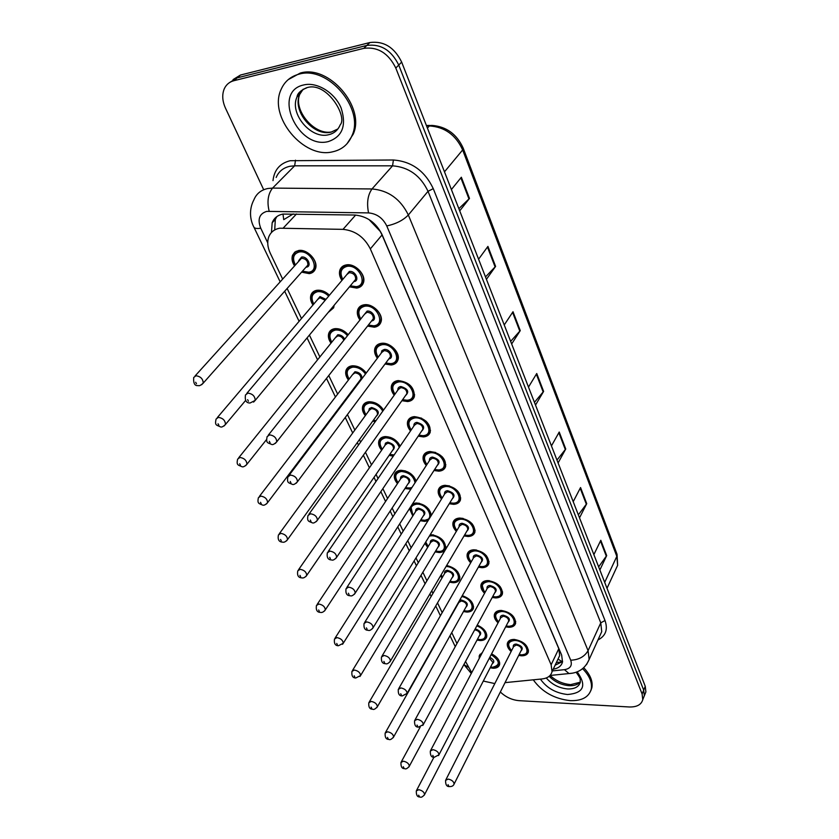 <?xml version="1.0" encoding="UTF-8"?>
<svg xmlns="http://www.w3.org/2000/svg" width="839" height="839" viewBox="0 0 839 839"><rect width="100%" height="100%" fill="white"/><g stroke="black" fill="none" stroke-linecap="round" stroke-linejoin="round"><path stroke-width="1.26" d="M359.952 320.005C357.508 316.45 356.764 313.062 357.697 309.843C358.735 306.969 360.906 305.281 364.241 304.777C372.925 303.246 383.843 314.573 380.958 322.05C379.92 325.008 377.686 326.728 374.288 327.2L367.555 326.088M377.372 358.243C374.855 354.792 374.026 351.468 374.907 348.29C375.914 345.427 378.106 343.77 381.504 343.319C390.009 341.997 400.623 352.779 397.948 359.941C396.931 362.888 394.687 364.566 391.215 364.996L385.028 364.021M394.215 395.19C391.614 391.834 390.733 388.583 391.551 385.458C392.526 382.605 394.739 380.979 398.2 380.581C409.002 381.923 414.393 387.261 414.372 396.595C413.386 399.532 411.12 401.178 407.597 401.545L401.902 400.685M410.512 430.921C407.838 427.649 406.894 424.482 407.66 421.398C408.614 418.567 410.837 416.973 414.351 416.626C424.901 418.021 430.197 423.171 430.25 432.085C429.295 434.99 427.03 436.605 423.443 436.92L418.221 436.154M426.285 465.498C423.548 462.31 422.541 459.206 423.265 456.185C424.177 453.375 426.422 451.822 429.988 451.518C440.286 452.955 445.509 457.926 445.624 466.453C444.701 469.337 442.415 470.91 438.787 471.172L433.994 470.48M441.555 498.964C438.755 495.859 437.696 492.818 438.378 489.85C439.269 487.071 441.513 485.561 445.121 485.309C455.199 486.777 460.328 491.602 460.517 499.75C459.615 502.603 457.328 504.134 453.647 504.344L449.264 503.725M456.343 531.381C453.49 528.35 452.389 525.382 453.018 522.466C453.889 519.719 456.143 518.25 459.793 518.051C469.651 519.561 474.706 524.218 474.937 532.041C474.056 534.852 471.77 536.341 468.057 536.509L464.04 535.943M470.679 562.791C467.784 559.844 466.631 556.939 467.229 554.086C468.068 551.37 470.333 549.933 474.014 549.786C483.663 551.338 488.634 555.858 488.917 563.347C488.067 566.126 485.771 567.573 482.026 567.688L478.345 567.174M484.575 593.257C481.638 590.373 480.453 587.531 481.009 584.741C481.827 582.056 484.093 580.672 487.805 580.578C497.265 582.151 502.152 586.534 502.477 593.729C501.649 596.466 499.352 597.871 495.576 597.934L492.22 597.462M498.062 622.811C495.083 619.99 493.867 617.221 494.381 614.473C495.178 611.83 497.443 610.488 501.187 610.446C510.458 612.051 515.272 616.308 515.639 623.22C514.831 625.925 512.535 627.278 508.738 627.289L505.665 626.859M511.15 651.494C508.14 648.736 506.882 646.02 507.364 643.345C508.14 640.734 510.406 639.433 514.171 639.433C523.263 641.069 528.014 645.212 528.413 651.861C527.626 654.514 525.329 655.836 521.501 655.804L518.712 655.406M341.913 280.404C339.575 276.765 338.904 273.304 339.9 270.032C340.959 267.159 343.12 265.449 346.371 264.893C355.243 263.131 366.486 275.066 363.381 282.869C362.301 285.826 360.099 287.567 356.764 288.092L349.454 286.833M312.957 305.008C310.65 301.442 309.979 298.097 310.954 294.971C311.951 292.318 313.975 290.745 317.037 290.263C321.389 289.854 325.532 291.511 329.454 295.213M334.079 305.365L333.66 307.808L328.164 312.486M330.986 343.141C328.594 339.68 327.85 336.397 328.773 333.314C329.737 330.66 331.793 329.108 334.918 328.668C339.816 328.374 344.242 330.398 348.216 334.751M348.426 380.015C345.951 376.638 345.144 373.428 346.004 370.387C346.958 367.734 349.024 366.213 352.223 365.814C357.666 365.657 362.333 368.059 366.224 373.019M365.301 415.672C362.752 412.379 361.892 409.243 362.7 406.254C363.623 403.601 365.71 402.112 368.961 401.766C374.991 401.787 379.847 404.566 383.528 410.103M381.64 450.186C379.029 446.977 378.106 443.904 378.861 440.968C379.763 438.336 381.871 436.867 385.174 436.574C391.844 436.815 396.847 439.982 400.161 446.086M397.466 483.6C394.791 480.474 393.816 477.475 394.529 474.58C395.4 471.969 397.518 470.543 400.874 470.291C408.32 470.826 413.407 474.423 416.134 481.083M410.858 489.179L404.943 488.539M412.589 503.788L416.092 502.97C424.597 503.966 429.683 508.077 431.372 515.324M428.026 520.683L424.67 521.386L420.266 520.704M430.239 534.684L430.847 534.653C440.496 536.236 445.436 540.819 445.677 548.402C444.838 551.034 442.677 552.408 439.175 552.523L435.116 551.905M447.019 565.538L446.642 565.496C455.42 567.741 459.782 572.156 459.772 578.732C458.954 581.333 456.773 582.665 453.249 582.738L449.515 582.172M462.258 595.68C469.945 598.438 473.668 602.612 473.437 608.181C472.651 610.74 470.469 612.04 466.904 612.071L463.474 611.547M477.213 625.139C483.893 628.138 487.06 632.019 486.714 636.791C485.938 639.318 483.757 640.577 480.17 640.556L477.024 640.084M491.591 653.854C497.328 656.916 500.002 660.492 499.614 664.593C498.859 667.078 496.678 668.295 493.059 668.243L490.175 667.792M294.311 265.533C292.087 261.873 291.5 258.454 292.528 255.287L294.793 252.109L298.527 250.525C307.294 248.659 318.705 261.044 315.433 268.784C314.394 271.511 312.349 273.136 309.297 273.64L301.6 272.151M505.036 682.631L542.046 678.95C547.605 678.279 550.94 675.856 552.052 671.672L551.139 664.782L370.335 248.889C364.294 237.08 355.18 230.568 343.004 229.362L279.691 228.208C274.311 229.236 270.661 232.151 268.763 236.934C267.033 241.905 267.557 247.379 270.326 253.357L282.46 278.716M558.239 658.615L559.676 655.574L558.805 648.704L382.049 234.941L380.172 231.302L368.992 219.524M293.21 213.924L283.729 219.65L282.984 214.071C277.688 215.12 274.08 218.004 272.172 222.744L271.458 232.518M465.54 661.478L471.717 672.668M483.306 681.058L494.821 683.586M287.127 288.48L301.495 318.505M309.413 335.076L319.879 356.953M328.762 375.526L337.645 394.099M342.249 403.727L342.564 404.388M347.43 414.55L354.834 430.04M359.428 439.636L360.602 442.09M365.458 452.242L371.467 464.806M376.05 474.381L378.032 478.524M382.867 488.644L387.576 498.481M392.149 508.035L394.875 513.73M399.71 523.84L403.181 531.097M407.744 540.641L411.162 547.783M415.987 557.883L418.294 562.707M422.856 572.24L426.915 580.735M431.749 590.824L432.955 593.362M437.518 602.884L442.184 612.638M451.739 632.616L456.961 643.534M356.491 385.93L355.872 385.688M375.169 421.776L372.768 421.084M393.271 456.185L389.118 455.346M412.798 515.985L409.495 508.612M427.659 547.374L424.912 543.347M442.08 577.809L440.485 575.963M479.237 658.437L479.205 655.972L482.194 652.847M263.698 189.74L225.523 108.241C222.293 101.058 221.884 94.545 224.307 88.724C226.257 84.561 229.446 81.886 233.903 80.701L363.79 48.347C377.749 46.585 388.426 53.151 395.798 68.043L642.118 694.021L643.691 690.14L644.331 695.762L643.261 698.426L644.331 695.762L643.691 690.14L398.735 65.054L643.691 690.14L645.254 686.292L645.894 691.913L644.813 694.566M363.79 48.347L366.842 45.432C380.78 43.659 391.404 50.204 398.735 65.054C391.404 50.204 380.78 43.659 366.842 45.432L237.185 77.859L366.842 45.432L369.873 42.537C383.78 40.765 394.372 47.278 401.661 62.096L645.254 686.292M229.771 82.421L237.185 77.859L229.771 82.421M233.053 79.6L240.447 75.049L369.873 42.537M578.354 514.852L586.734 503.652L579.518 517.841M573.215 501.67L580.557 487.543L586.734 503.652M598.658 566.881L606.691 555.586L599.864 569.975M593.876 554.61L600.808 540.285L606.691 555.586M510.647 341.368L520.264 330.618L511.664 343.959M504.239 324.945L513.007 311.73L520.264 330.618M485.498 276.922L495.597 266.393L486.442 279.324M478.587 259.209L487.92 246.414L495.597 266.393M458.86 208.67L469.483 198.413L459.72 210.872M451.403 189.541L461.345 177.239L469.483 198.413M556.981 460.076L565.738 448.991L558.092 462.95M551.443 445.908L559.225 432.033L565.738 448.991M534.443 402.332L543.62 391.394L535.513 405.069M528.497 387.083L536.74 373.512L543.62 391.394M274.72 229.938L275.318 219.451L276.776 216.651M642.118 694.021L642.768 699.642C641.342 704.718 636.832 707.162 629.24 706.973L519.047 700.659C511.979 700.02 505.739 697.125 500.338 691.986M553.226 669.186C558.386 668.337 561.48 665.904 562.518 661.908L561.648 655.081L381.986 234.448C376.029 222.65 366.989 216.179 354.845 215.036L282.984 214.071M562.591 661.52L555.114 665.212M332.663 151.807C303.907 159.263 268.071 116.705 281.107 89.427C284.599 81.488 290.577 76.401 299.051 74.157C327.692 65.369 364.514 108.525 352.118 135.331C348.447 144.266 341.966 149.762 332.663 151.807M288.186 79.653L300.247 73.077C328.857 64.267 365.626 107.382 353.219 134.188L347 143.763M582.633 668.683C589.555 675.794 592.418 682.652 591.222 689.239C588.884 697.157 581.888 700.964 570.237 700.638C554.317 698.856 541.994 691.923 533.268 679.821M583.745 667.739C590.331 674.713 593.037 681.404 591.852 687.812L590.74 690.896M296.503 213.976L283.33 227.956M562.319 661.824L558.019 659.076M355.631 215.067L343.004 229.362M382.049 234.941L370.335 248.889M558.805 648.704L551.139 664.782M463.275 148.335L616.938 553.981L616.822 556.362L462.656 149.94L463.201 148.146C456.773 134.083 446.317 126.5 431.823 125.399L426.59 125.976M615.574 569.754L617.63 565.308L616.822 556.362L604.699 582.36M444.481 171.827L462.656 149.94C455.787 134.922 444.691 126.92 429.369 125.934L427.429 128.115M240.447 75.049L233.903 80.701M401.661 62.096L395.798 68.043M543.19 391.991L536.341 374.173M519.823 331.195L512.587 312.37M495.125 266.959L487.459 247.033M468.98 198.958L460.863 177.837M565.339 449.589L558.847 432.714M586.356 504.26L580.189 488.235M606.324 556.205L600.472 540.977M552.408 670.917L564.458 669.669C570.363 668.662 572.45 665.505 570.709 660.199L386.758 225.932C382.794 218.004 376.721 213.662 368.552 212.907L266.781 211.365C259.335 213.693 257.321 219.304 260.751 228.208L267.756 242.88M253.735 226.813L253.955 227.254C251.05 221.947 247.935 211.103 253.965 199.682C256.482 193.652 261.107 189.929 267.819 188.513L272.57 188.093L294.657 165.818L289.979 166.269C283.33 167.727 278.726 171.46 276.167 177.448M279.985 281.484L253.955 227.254C254.878 228.47 257.143 228.795 260.751 228.208M273 180.616C274.248 169.877 279.985 163.238 290.221 160.71L393.397 159.997C411.55 161.382 424.838 170.925 433.27 188.649L605.013 620.524C608.086 629.428 605.737 635.92 597.955 639.989M269.151 211.176C266.875 201.591 268.019 193.893 272.57 188.093L371.992 188.953L392.558 165.828L294.657 165.818L295.485 160.186M368.552 212.907C366.591 202.965 367.734 194.973 371.992 188.953C388.394 190.359 400.507 199.042 408.341 214.994L428.026 191.302C420.496 175.571 408.677 167.087 392.558 165.828L393.397 159.997M386.758 225.932C395.945 223.982 403.139 220.332 408.341 214.994L588.076 650.665L600.766 622.842L428.026 191.302L433.27 188.649M570.709 660.199C578.742 659.884 584.531 656.706 588.076 650.665L589.135 659.496L586.534 664.603M599.77 635.993L601.731 631.652L600.766 622.842L605.013 620.524M572.418 673.161L568.989 673.549L564.458 669.669M463.894 664.54L468.288 667.225M294.982 264.788C293.01 261.139 292.559 257.972 293.629 255.287L299.261 250.819C307.473 249.078 318.17 260.688 315.097 267.945L312.937 270.997L309.339 272.486M302.459 271.175L308.626 272.203C320.876 271.007 311.07 249.623 299.208 251.983C293.482 253.724 292.14 257.919 295.181 264.568M298.715 260.625L301.579 257.07C307.483 255.905 312.402 266.55 306.287 267.18L305.962 267.222M306.508 266.613L307.861 265.093C308.007 261.002 305.899 258.716 301.526 258.223L195.057 375.987M306.476 266.645L203.216 383.15C200.741 385.342 199.095 386.139 198.287 385.562C194.805 386.139 193.274 383.444 193.704 377.487L195.99 375.746C200.678 376.48 203.09 378.955 203.216 383.15L201.591 384.765M196.483 383.769L195.655 382.248L196.483 383.769M342.574 279.618C340.508 276.052 339.984 272.853 341.001 270.001C341.997 267.316 344.021 265.701 347.073 265.187C355.39 263.53 365.919 274.72 363.004 282.03C361.997 284.809 359.931 286.435 356.806 286.938M350.303 285.805L356.124 286.655C368.772 285.533 359.302 264.065 347.021 266.351C340.907 268.186 339.491 272.528 342.773 279.387M346.276 275.234L349.318 271.469C355.432 270.336 360.183 281.023 353.859 281.621L353.775 281.631M354.331 280.96L355.631 279.387C355.767 275.349 353.639 273.094 349.276 272.633L346.832 274.573L246.771 393.418M354.289 281.013L255.192 400.402L250.127 402.982C246.267 403.15 244.715 400.476 245.46 394.97L247.935 393.103C252.644 393.816 255.056 396.249 255.192 400.402L253.567 402.101M247.631 399.679L248.428 401.21L247.631 399.679M337.876 128.965L331.132 132.111C313.66 136.83 291.857 110.916 299.743 94.377L297.016 96.946C297.384 93.538 300.488 90.518 306.329 87.875C326.381 80.46 347.986 116.841 340.183 124.854C337.97 130.181 334.079 133.474 328.521 134.754C311.017 139.463 289.14 113.485 297.016 96.946C298.904 92.531 302.092 89.532 306.571 87.948M328.238 141.592C297.782 149.646 271.647 91.608 303.718 84.949C316.974 81.624 334.761 92.584 341.127 108.011C346.706 125.609 342.406 136.799 328.238 141.592M331.216 132.017C313.545 135.11 293.168 109.542 299.743 94.377L303.183 89.175M313.597 304.263C311.552 300.939 311.028 297.835 312.035 294.94L314.153 291.972L317.74 290.525C321.851 290.147 325.752 291.72 329.433 295.234M333.565 305.973L329.402 310.996L334.027 306.109M330.629 309.518L331.604 308.343M328.678 296.125C325.228 292.811 321.568 291.322 317.687 291.668C311.856 293.346 310.556 297.467 313.776 304.043M317.121 300.11L319.984 296.587L325.952 299.366M325.186 300.278L319.932 297.73L317.635 299.502L217.27 417.665M245.67 400.371L225.471 424.471C223.184 426.632 221.538 427.439 220.531 426.894C216.389 424.891 214.627 425.614 216.074 419.07L218.392 417.371C222.954 418.116 225.313 420.486 225.471 424.471L224.023 426.002M218.874 425.237L218.077 423.768L218.874 425.237M331.594 342.396C329.465 339.176 328.878 336.124 329.832 333.261L331.95 330.293L335.6 328.898C340.267 328.636 344.472 330.587 348.195 334.771M347.461 335.694C343.98 331.667 340.005 329.779 335.558 330.031C329.633 331.636 328.374 335.684 331.762 342.186M334.908 338.285L337.771 334.782C340.802 334.771 343.099 336.25 344.661 339.208M343.833 340.256C342.648 337.414 340.613 335.967 337.729 335.915L335.401 337.666L238.685 457.8M266.487 439.636L246.907 464.282C244.757 466.432 243.111 467.239 241.968 466.715C238.192 464.89 236.21 465.498 237.626 459.122L239.975 457.454C244.422 458.22 246.729 460.496 246.907 464.282L245.617 465.708M240.436 465.173L239.671 463.757L240.436 465.173M349.003 379.27C346.801 376.134 346.15 373.156 347.052 370.314C347.944 367.818 349.884 366.391 352.873 366.024L360.739 367.996M364.157 370.607L366.192 373.061M365.468 374.016C362.102 369.328 357.896 367.031 352.831 367.136C346.832 368.667 345.605 372.642 349.15 379.071M352.118 375.19L354.981 371.74C359.438 372.243 361.808 374.498 362.091 378.504M360.004 380.224L360.959 378.955C360.99 375.421 358.987 373.376 354.939 372.841L352.59 374.572L259.335 496.478M359.962 380.266L267.568 502.655C265.585 504.774 263.939 505.592 262.638 505.099C259.104 503.4 257.07 503.956 258.391 497.716L260.772 496.09C265.103 496.866 267.368 499.058 267.568 502.655L266.424 503.998M261.223 503.662L260.489 502.299L261.223 503.662M360.571 380.518L359.522 380.843M356.585 384.744L357.225 384.954M365.846 414.927C363.539 411.781 362.836 408.855 363.717 406.149C364.587 403.674 366.549 402.269 369.6 401.944L375.778 403.139M381.399 407.219L383.475 410.177M382.752 411.204C379.679 405.866 375.285 403.139 369.559 403.045C363.476 404.492 362.291 408.394 365.982 414.739M368.772 410.9L369.37 408.551L371.635 407.492C378.546 409.747 380.077 412.673 376.208 416.291M376.659 415.662L377.508 414.487C377.519 411.1 375.547 409.138 371.593 408.593L369.233 410.281L279.261 533.782M376.627 415.714L287.494 539.676C285.617 541.784 283.981 542.602 282.586 542.13C278.926 541.984 277.541 539.582 278.422 534.925L280.824 533.352C285.05 534.139 287.274 536.247 287.494 539.676L286.487 540.924M281.275 540.788L280.562 539.467L281.275 540.788M373.439 420.14L375.935 420.706M360.571 319.219C358.421 315.915 357.823 312.769 358.788 309.78C359.753 307.095 361.798 305.511 364.913 305.039C373.051 303.603 383.287 314.216 380.581 321.222L376.669 325.448M368.352 325.071L373.659 325.805C386.192 324.913 377.047 304.179 364.871 306.193C358.652 307.944 357.278 312.213 360.749 318.988M364.042 314.856L367.083 311.122C373.061 310.136 377.707 320.278 371.614 320.918M372.138 320.246L373.303 318.768C373.386 314.919 371.299 312.758 367.042 312.276L364.577 314.185L268.249 435.221M372.097 320.299L276.713 441.859C274.395 444.146 272.706 445.006 271.647 444.439C267.714 442.541 265.774 443.391 267.096 436.679L269.602 434.854C274.175 435.577 276.545 437.916 276.713 441.859L275.276 443.453M269.309 441.324L270.074 442.803L269.309 441.324M377.959 357.456C375.62 353.712 374.949 350.629 375.966 348.216C376.91 345.521 378.976 343.969 382.154 343.539C392.537 344.766 397.665 349.957 397.56 359.123C396.606 361.882 394.508 363.465 391.257 363.864M385.772 363.014L390.617 363.654C403.024 362.972 394.194 342.941 382.123 344.682C375.809 346.36 374.477 350.545 378.127 357.236M381.221 353.135L381.902 350.629L384.252 349.454C390.051 348.604 394.645 358.138 388.845 358.893M389.348 358.211L390.366 356.837C390.418 353.167 388.363 351.09 384.22 350.597L381.724 352.464L288.952 475.472M389.306 358.263L297.426 481.775C295.171 484.082 293.482 484.952 292.371 484.365C288.742 482.593 286.655 483.358 287.924 476.825L290.451 475.052C294.919 475.786 297.237 478.031 297.426 481.775L296.157 483.264M290.189 481.429L290.923 482.844L290.189 481.429M394.77 394.414C392.432 391.194 391.698 388.174 392.6 385.353C393.512 382.678 395.589 381.158 398.829 380.78C408.96 382.039 414.005 387.041 413.973 395.788L410.816 399.563M402.605 399.689L407.009 400.245C419.311 399.784 410.764 380.403 398.798 381.902C392.411 383.496 391.121 387.597 394.928 394.204M397.833 390.145C397.686 388.048 398.703 386.842 400.864 386.517C407.974 388.761 409.516 391.792 405.489 395.62M405.971 394.938L406.873 393.659C406.894 390.156 404.87 388.153 400.822 387.639L398.315 389.474L308.899 514.244M405.929 394.991L317.383 520.243C315.212 522.55 313.534 523.421 312.349 522.844C308.993 521.218 306.749 521.806 307.997 515.503L310.545 513.772C314.898 514.527 317.173 516.688 317.383 520.243L316.272 521.627M310.294 520.054L311.007 521.418L310.294 520.054M576.089 672.207C582.224 680.586 579.487 678.688 580.378 682.023C578.952 686.805 574.725 689.113 567.688 688.966C558.984 688.116 551.842 684.456 546.283 677.964M577.159 671.808C586.964 685.536 583.766 693.098 567.584 694.514C555.827 693.203 546.766 688.074 540.41 679.118M580.389 681.813C578.04 684.582 574.306 685.872 569.188 685.694C561.438 685.033 554.757 681.897 549.167 676.297M382.144 449.452C380.119 447.344 379.364 444.481 379.868 440.842C380.707 438.378 382.689 437.004 385.783 436.72L390.67 437.476M397.801 442.405L400.067 446.233M389.747 454.423L394.131 454.937M399.301 447.365C396.805 441.377 392.285 438.199 385.751 437.811C379.606 439.185 378.441 443.002 382.28 449.264M384.912 445.478L385.468 443.149L387.754 442.122C394.498 444.292 396.029 447.124 392.358 450.627M392.788 449.998L393.543 448.896C393.522 445.666 391.582 443.768 387.723 443.202L385.342 444.859L298.506 569.775M392.757 450.05L306.717 575.407C304.945 577.494 303.319 578.323 301.841 577.861C298.338 577.767 296.985 575.418 297.761 570.845L300.184 569.314C304.316 570.111 306.487 572.146 306.717 575.407L305.826 576.582M300.614 576.613L299.932 575.344L300.614 576.613M397.948 482.876C395.63 480.16 394.823 477.349 395.515 474.444C396.333 471.99 398.326 470.648 401.472 470.417L405.279 470.878M413.564 476.363L415.945 481.376M405.541 487.627L409.18 488.109L411.949 487.511M415.032 482.782C413.658 476.112 409.117 472.347 401.43 471.487C395.221 472.787 394.099 476.521 398.064 482.698M400.539 478.964C400.318 476.992 401.262 475.902 403.381 475.671C409.946 477.769 411.477 480.506 407.995 483.883M408.404 483.264L409.075 482.236C409.033 479.142 407.125 477.307 403.349 476.741L400.948 478.356L317.1 604.531M408.362 483.316L325.291 609.922C323.602 611.998 321.987 612.816 320.435 612.386C317.09 612.323 315.768 610.037 316.439 605.517L318.872 604.038C322.91 604.846 325.05 606.807 325.291 609.922L324.504 611.012M319.302 611.212L318.642 609.974L319.302 611.212M411.813 505.005L416.668 503.075L419.531 503.348M428.792 509.21L430.827 516.184M420.832 519.813L424.146 520.253C435.661 520.421 427.848 503.41 416.637 504.134C410.376 505.351 409.285 509 413.365 515.094M415.693 511.423C415.431 509.462 416.375 508.382 418.525 508.182C424.922 510.217 426.464 512.87 423.139 516.132M423.527 515.513L424.125 514.569C424.062 511.601 422.185 509.818 418.493 509.242L416.081 510.815L335.076 638.101M423.496 515.576L343.235 643.282L338.411 645.736C335.222 645.715 333.912 643.471 334.488 639.024L336.932 637.598C340.886 638.416 342.983 640.314 343.235 643.282L342.532 644.289M337.351 644.635L336.712 643.45L337.351 644.635M412.662 514.202L410.879 506.452M411.037 430.155C408.624 427.02 407.838 424.052 408.687 421.272C409.579 418.619 411.666 417.13 414.959 416.794L421.66 418.21M418.881 435.168L422.877 435.661C435.063 435.389 426.789 416.647 414.927 417.906C408.467 419.427 407.219 423.433 411.183 429.946M413.91 425.95C413.721 423.852 414.728 422.667 416.931 422.374C423.842 424.534 425.394 427.46 421.587 431.152M422.038 430.48L422.846 429.285C422.825 425.95 420.842 424.01 416.889 423.485L414.372 425.279L328.143 551.611M421.996 430.533L336.617 557.337C334.499 559.728 332.831 560.588 331.604 559.938C328.049 559.886 326.623 557.495 327.346 552.775L329.926 551.108C334.163 551.873 336.397 553.95 336.617 557.337L335.642 558.627M329.685 557.295L330.367 558.606L329.685 557.295M425.908 421.084C429.316 424.471 430.638 427.869 429.862 431.288L427.02 434.833M426.778 464.733C424.817 463.034 423.978 460.129 424.272 456.038C425.132 453.396 427.229 451.948 430.575 451.665L435.651 452.473M434.612 469.515L438.241 469.955C450.302 469.861 442.3 451.718 430.543 452.756C424.02 454.193 422.804 458.115 426.904 464.533M429.474 460.601C429.243 458.514 430.239 457.349 432.473 457.087C439.217 459.174 440.769 462.006 437.15 465.561M437.591 464.89L438.294 463.789C438.262 460.59 436.311 458.723 432.442 458.178L429.914 459.929L346.727 587.657M437.549 464.953L355.18 593.131C353.125 595.533 351.457 596.393 350.199 595.721C346.811 595.732 345.416 593.404 346.025 588.737L348.615 587.122C352.758 587.908 354.939 589.911 355.18 593.131L354.331 594.327M348.384 593.215L349.045 594.494L348.384 593.215M442.027 456.594C444.838 459.678 445.908 462.698 445.226 465.666L442.688 468.991M442.017 498.209C439.626 495.587 438.745 492.755 439.363 489.693C440.202 487.081 442.31 485.666 445.698 485.435L449.526 485.907M449.84 502.781L453.123 503.169C465.079 503.253 457.318 485.676 445.666 486.515C439.08 487.858 437.916 491.696 442.143 498.02M444.555 494.15C444.282 492.084 445.278 490.93 447.533 490.7C454.098 492.724 455.661 495.461 452.231 498.89M452.641 498.23L453.27 497.202C453.207 494.15 451.288 492.336 447.502 491.78L444.964 493.489L364.671 622.454M452.599 498.293L373.093 627.698C371.09 630.089 369.443 630.949 368.143 630.278C364.913 630.32 363.549 628.044 364.053 623.45L366.653 621.888C370.702 622.685 372.852 624.625 373.093 627.698L372.348 628.789M366.433 627.897L367.073 629.124L366.433 627.897M457.381 490.763C459.803 493.584 460.716 496.321 460.108 498.974L457.842 502.079M430.145 534.842L433.448 534.894M443.506 541.008L445.299 547.626L443.401 550.311M435.64 551.024L438.661 551.422C450.071 551.737 442.499 535.24 431.372 535.785L429.4 536.048M430.397 542.896C430.092 540.945 431.036 539.886 433.207 539.718C439.447 541.7 440.989 544.259 437.822 547.416M438.189 546.808L438.724 545.916C438.64 543.074 436.794 541.354 433.176 540.756L430.764 542.288L352.453 670.56M438.157 546.86L360.581 675.542L355.788 677.985C352.726 677.996 351.447 675.804 351.94 671.41L354.394 670.036C358.253 670.864 360.319 672.7 360.581 675.542L359.962 676.475M354.803 676.958L354.184 675.804L354.803 676.958M425.74 542.015L428.194 546.493M457.758 571.831L459.384 577.966L457.685 580.473M450.008 581.312L452.745 581.668C463.82 582.14 457.056 566.535 446.054 566.493M444.66 573.425C444.324 571.495 445.257 570.457 447.449 570.31C453.553 572.24 455.084 574.725 452.064 577.767M452.41 577.169L452.892 576.341C452.787 573.614 450.963 571.946 447.428 571.338L445.006 572.827L369.286 701.949M452.378 577.222L377.361 706.753C375.201 709.133 373.617 709.941 372.61 709.186C369.695 709.249 368.426 707.099 368.814 702.746L371.289 701.414C375.064 702.253 377.089 704.026 377.361 706.753L376.816 707.613M371.687 708.221L371.09 707.109L371.687 708.221M441.073 574.977L442.583 576.959M463.862 610.855L466.599 611.232C470.899 610.635 473.049 609.366 473.06 607.415L471.528 609.754M463.946 610.708L466.421 611.033C476.342 611.621 472.189 598.364 461.775 596.55M459.646 600.315L461.282 600C467.239 601.888 468.77 604.3 465.886 607.226M466.211 606.639L466.631 605.873C466.515 603.251 464.722 601.636 461.251 601.018L458.828 602.465L385.573 732.332M466.18 606.691L393.606 736.967C391.53 739.327 389.957 740.134 388.887 739.39C386.087 739.474 384.839 737.366 385.153 733.066L387.639 731.786C391.341 732.636 393.323 734.356 393.606 736.967L393.124 737.754M388.027 738.477L387.45 737.408L388.027 738.477M477.391 639.391L479.866 639.748C484.365 639.077 486.515 637.839 486.326 636.025L484.952 638.217M477.464 639.255L479.698 639.549C488.718 640.209 486.379 628.872 476.783 625.936M474.685 629.837L474.675 629.837C478.083 630.467 479.856 632.04 479.981 634.557L479.604 635.27M479.572 635.322L409.327 766.227C407.314 768.587 405.751 769.384 404.66 768.639C401.975 768.765 400.748 766.689 400.979 762.42L403.465 761.204C407.093 762.053 409.054 763.731 409.327 766.227L408.908 766.961M403.853 767.779L403.286 766.741L403.853 767.779M475.199 628.872C480.716 630.938 482.079 633.267 479.289 635.847M490.521 667.12L492.766 667.445C496.688 667.32 498.838 666.114 499.226 663.827L497.988 665.872M490.595 666.984L492.598 667.257C500.589 665.201 500.128 660.996 491.193 654.619M492.608 663.093L424.576 794.585C422.625 796.924 421.073 797.721 419.94 796.977C417.34 797.113 416.134 795.078 416.322 790.873L418.808 789.698C422.363 790.558 424.282 792.184 424.576 794.585L424.198 795.257M419.185 796.169L418.64 795.162L419.185 796.169M492.577 663.146L492.954 662.432L489.347 658.154M479.929 657.136L481.964 653.277M489.808 657.283C494.077 659.706 494.916 661.835 492.315 663.649M456.783 530.636C454.874 529.619 453.941 526.829 453.993 522.298C454.811 519.708 456.919 518.334 460.338 518.145L463.138 518.418M464.575 535.02L467.543 535.366C479.384 535.607 471.875 518.565 460.317 519.215C453.689 520.474 452.546 524.228 456.898 530.458M459.164 526.651C458.849 524.606 459.845 523.484 462.132 523.274C468.529 525.245 470.092 527.888 466.83 531.202M467.218 530.542L467.774 529.587C467.69 526.661 465.802 524.91 462.1 524.344L459.552 526.001L382.018 656.056M467.176 530.605L390.397 661.09C388.457 663.481 386.821 664.341 385.489 663.659C382.385 663.722 381.042 661.499 381.462 656.968L384.073 655.469C388.038 656.276 390.145 658.154 390.397 661.09L389.747 662.097M383.874 661.394L384.493 662.579L383.874 661.394M472.147 523.756L474.528 531.255L472.504 534.16M471.099 562.067C468.949 560.609 467.973 557.883 468.183 553.897C468.97 551.349 471.088 550.006 474.549 549.87L476.437 550.006M478.859 566.262L481.534 566.577C493.259 566.975 485.98 550.457 474.517 550.919C467.858 552.093 466.746 555.754 471.193 561.889M473.332 558.166C472.976 556.131 473.962 555.03 476.279 554.852C482.519 556.781 484.082 559.33 480.967 562.529M481.334 561.878L481.838 560.997C481.733 558.187 479.877 556.488 476.248 555.911L473.699 557.526L398.787 688.525M481.303 561.941L407.125 693.371L402.259 695.93C399.28 696.013 397.969 693.832 398.294 689.375L400.916 687.928C404.797 688.746 406.863 690.56 407.125 693.371L406.558 694.293M400.727 693.759L401.325 694.912L400.727 693.759M486.389 555.67L488.508 562.57L486.693 565.287M495.115 596.886L494.433 596.833M483.925 591.044L481.943 584.531C482.708 582.025 484.837 580.714 488.319 580.63L489.431 580.682M492.703 596.581L495.094 596.854C506.714 597.399 499.656 581.375 488.298 581.668C481.596 582.759 480.516 586.325 485.068 592.376M487.071 588.726C486.683 586.713 487.669 585.632 490.007 585.486C496.101 587.363 497.663 589.838 494.685 592.911M495.031 592.282L495.471 591.464C495.356 588.768 493.521 587.122 489.976 586.524L487.417 588.087L415.011 719.914M495 592.334L423.307 724.581L418.472 727.13C415.63 727.256 414.33 725.106 414.581 720.701L417.203 719.317C421 720.145 423.034 721.897 423.307 724.581L422.804 725.441M417.025 725.064L417.602 726.175L417.025 725.064M500.159 586.587L502.068 592.963L500.443 595.48M508.759 626.272L508.203 626.251M498.429 622.108C495.88 619.916 494.842 617.305 495.304 614.263C496.048 611.788 498.177 610.519 501.68 610.477M506.116 625.999L508.266 626.251C519.781 626.922 512.923 611.369 501.659 611.505C494.937 612.512 493.888 615.994 498.523 621.94M500.401 618.374C499.992 616.382 500.967 615.333 503.316 615.207C509.273 617.053 510.836 619.444 507.983 622.412M508.319 621.783L508.707 621.038C508.57 618.448 506.766 616.843 503.295 616.235L500.736 617.756L430.711 750.286M508.277 621.846L438.954 754.796L434.162 757.323C431.424 757.47 430.145 755.362 430.334 751.01L432.966 749.678C436.679 750.517 438.671 752.226 438.954 754.796L438.514 755.582M432.798 755.352L433.354 756.432L432.798 755.352M506.043 626.146L508.434 626.45C517.055 624.919 513.709 623.618 515.23 622.454L513.772 624.803M511.496 650.802C508.749 648.253 507.668 645.694 508.277 643.114C508.979 640.723 511.045 639.496 514.475 639.444M519.131 654.556L521.05 654.787C532.461 655.584 525.801 640.482 514.632 640.461C507.889 641.395 506.861 644.782 511.58 650.644M513.353 647.152C512.912 645.191 513.877 644.163 516.247 644.069C522.078 645.873 523.62 648.201 520.893 651.054M521.208 650.435L521.554 649.743C521.407 647.257 519.635 645.694 516.226 645.076L513.657 646.544L445.929 779.683M521.176 650.498L454.109 784.046C453.427 785.86 451.843 786.699 449.358 786.562C446.726 786.73 445.467 784.664 445.582 780.354L448.215 779.085C451.864 779.924 453.826 781.581 454.109 784.046L453.721 784.769M448.057 784.675L448.603 785.724L448.057 784.675M519.058 654.703L521.218 654.976C526.242 654.189 528.497 652.899 527.993 651.095L526.693 653.287M556.383 662.527L562.256 661.898M559.676 655.574L552.052 671.672M292.528 255.287L296.219 251.218M479.205 655.972L480.149 654.189M394.529 474.58L396.375 471.833M378.861 440.968L380.937 438.01M362.7 406.254L365.028 403.087M346.004 370.387L348.625 367M328.773 333.314L331.709 329.706M310.954 294.971L314.247 291.133M339.9 270.032L343.497 265.806M507.364 643.345L508.34 641.468M494.381 614.473L495.461 612.449M481.009 584.741L482.226 582.549M467.229 554.086L468.592 551.716M453.018 522.466L454.56 519.918M438.378 489.85L440.108 487.092M423.265 456.185L425.226 453.207M407.66 421.398L409.872 418.2M391.551 385.458L394.057 382.007M374.907 348.29L377.728 344.598M357.697 309.843L360.885 305.878M617.043 554.254L617.63 565.308L607.006 588.265M426.401 125.483L429.935 125.431M645.894 691.913L642.768 699.642M275.318 219.451L272.172 222.744M550.069 675.458L568.989 673.549C578.595 673.035 585.318 668.347 589.135 659.496L599.623 636.308M471.298 673.465L463.873 664.582M284.673 291.248L299.103 321.327M307.064 337.907L317.572 359.805M326.497 378.41L335.432 397.004M340.057 406.642L340.372 407.303M345.259 417.476L352.695 432.976M357.309 442.583L358.484 445.048M363.36 455.199L369.401 467.784M374.005 477.37L375.987 481.513M380.854 491.644L385.573 501.491M390.166 511.056L392.904 516.751M397.759 526.871L401.241 534.128M405.824 543.682L409.264 550.835M414.109 560.934L416.427 565.769M421.01 575.302L425.09 583.808M429.935 593.907L431.152 596.445M435.724 605.978L440.412 615.732M450.008 635.721L455.252 646.649M315.831 267.096L315.097 267.945C314.835 269.885 312.8 271.437 308.983 272.591L302.271 271.385M350.115 286.036L356.46 287.043C360.707 285.69 362.888 284.022 363.004 282.03L363.759 281.117M352.118 135.331L353.219 134.188M356.439 384.933L357.068 385.153M365.909 403.181L366.57 402.29M373.313 420.329L375.767 420.937M368.185 325.291L373.974 326.161C378.41 324.777 380.612 323.13 380.581 321.222L381.305 320.288M385.615 363.224L390.911 363.979C395.452 362.605 397.676 360.99 397.56 359.123L398.273 358.159M402.458 399.899L407.282 400.56C410.355 400.339 412.589 398.745 413.973 395.788L414.665 394.812M550.101 675.458C555.827 680.765 562.518 683.795 570.184 684.561M570.803 684.593L579.99 682.275M591.222 689.239L591.852 687.812M381.808 438.073L382.448 437.161M389.632 454.602L393.921 455.241M411.603 488.036L405.426 487.805M397.246 471.864L397.864 470.941M429.18 518.827L424.366 520.495L420.727 519.981M412.232 504.596L412.83 503.673M410.691 507.008C410.554 511.465 411.414 514.223 413.249 515.261M418.745 435.368L423.129 435.955C426.474 435.661 428.719 434.109 429.862 431.288L430.522 430.292M410.764 418.273L411.425 417.308M434.487 469.704L438.482 470.228C443.695 468.676 445.939 467.155 445.226 465.666L445.866 464.659M426.107 453.249L426.747 452.273M449.725 502.97L453.343 503.431C457.349 502.907 459.604 501.428 460.108 498.974L460.726 497.957M440.989 487.102L441.608 486.117M445.866 546.682L445.299 547.626C444.806 549.933 442.656 551.275 438.86 551.653L435.546 551.192M425.499 542.393L428.089 546.661M459.929 577.012L459.384 577.966C459.174 580.064 457.024 581.375 452.934 581.888L449.924 581.469M440.947 575.187L442.489 577.117M473.06 607.415L473.574 606.471M486.326 636.025L486.83 635.092M401.357 761.749L420.182 727.088M499.226 663.827L499.698 662.894M480.978 654.084L481.46 653.172M416.647 790.244L433.91 757.281M464.481 535.188L467.753 535.607C471.812 535.125 474.077 533.677 474.528 531.255L475.126 530.248M455.441 519.897L456.028 518.911M478.765 566.43L481.722 566.807C485.833 566.367 488.099 564.962 488.508 562.57L489.074 561.564M469.462 551.674L470.039 550.688M481.943 584.531C481.586 587.971 482.593 590.635 484.973 592.544M492.608 596.739L495.283 597.074C503.578 595.564 500.652 594.159 502.068 592.963L502.613 591.946M483.086 582.486L483.631 581.49M496.321 612.365L496.845 611.379M515.23 622.454L515.744 621.447M509.179 641.353L509.682 640.377M527.993 651.095L528.497 650.099"/></g></svg>
